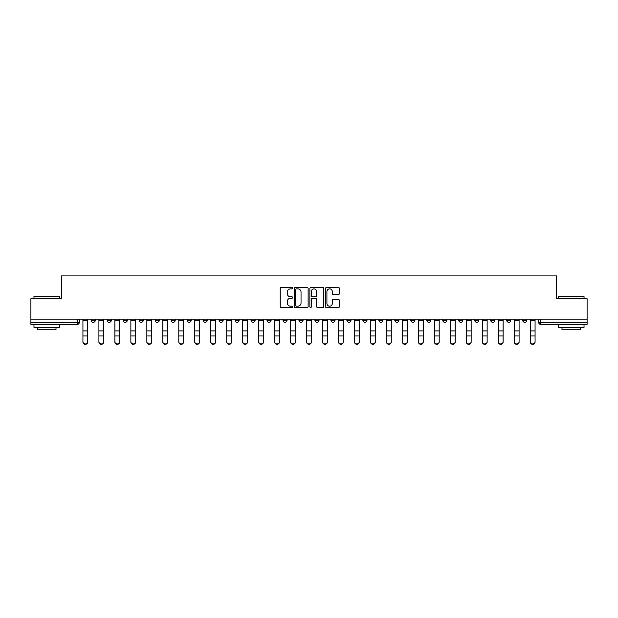 <?xml version="1.0" encoding="UTF-8"?>
<svg xmlns="http://www.w3.org/2000/svg" width="618" height="618" viewBox="0 0 618 618"><rect width="100%" height="100%" fill="white"/><g stroke="black" fill="none" stroke-linecap="round" stroke-linejoin="round"><path stroke-width="0.93" d="M292.615 288.173A0.703 0.703 0 0 0 291.905 287.47L281.229 287.47A1.004 1.004 0 0 0 280.217 288.475L280.217 306.574A1.004 1.004 0 0 0 281.229 307.579L291.905 307.579A0.703 0.703 0 0 0 292.615 306.876A0.703 0.703 0 0 0 291.905 306.173L290.522 306.173A3.214 3.214 0 0 1 287.308 302.951L287.308 301.445A3.214 3.214 0 0 1 290.522 298.231L291.905 298.231A0.703 0.703 0 0 0 292.615 297.528A0.703 0.703 0 0 0 291.905 296.825L290.522 296.825A3.214 3.214 0 0 1 287.308 293.604L287.308 292.098A3.214 3.214 0 0 1 290.522 288.876L291.905 288.876A0.703 0.703 0 0 0 292.615 288.173M522.673 319.135L522.673 320.263L526.768 320.263A2.047 2.047 0 0 1 524.721 322.31A2.047 2.047 0 0 1 522.673 320.263L522.673 319.135M506.69 319.135L506.69 320.263L510.792 320.263A2.047 2.047 0 0 1 508.738 322.31A2.047 2.047 0 0 1 506.69 320.263L506.69 319.135M410.815 319.135L410.815 320.263L414.91 320.263A2.047 2.047 0 0 1 412.863 322.31A2.047 2.047 0 0 1 410.815 320.263L410.815 319.135M394.84 319.135L394.84 320.263L398.934 320.263A2.047 2.047 0 0 1 396.887 322.31A2.047 2.047 0 0 1 394.84 320.263L394.84 319.135M378.857 319.135L378.857 320.263L382.951 320.263A2.047 2.047 0 0 1 380.904 322.31A2.047 2.047 0 0 1 378.857 320.263L378.857 319.135M346.899 319.135L346.899 320.263L350.993 320.263A2.047 2.047 0 0 1 348.946 322.31A2.047 2.047 0 0 1 346.899 320.263L346.899 319.135M314.941 320.263L314.941 319.135L314.941 320.263A2.047 2.047 0 0 0 316.988 322.31A2.047 2.047 0 0 1 314.941 320.263L319.035 320.263A2.047 2.047 0 0 1 316.988 322.31A2.047 2.047 0 0 0 319.035 320.263L319.035 319.135L319.035 320.263M298.965 320.263L298.965 319.135L298.965 320.263A2.047 2.047 0 0 0 301.012 322.31A2.047 2.047 0 0 1 298.965 320.263L303.059 320.263A2.047 2.047 0 0 1 301.012 322.31M282.982 320.263L282.982 319.135L282.982 320.263A2.047 2.047 0 0 0 285.029 322.31A2.047 2.047 0 0 1 282.982 320.263L287.076 320.263A2.047 2.047 0 0 1 285.029 322.31A2.047 2.047 0 0 0 287.076 320.263L287.076 319.135L287.076 320.263M267.007 319.135L267.007 320.263L271.101 320.263A2.047 2.047 0 0 1 269.054 322.31A2.047 2.047 0 0 1 267.007 320.263L267.007 319.135M251.024 319.135L251.024 320.263L255.118 320.263A2.047 2.047 0 0 1 253.071 322.31A2.047 2.047 0 0 1 251.024 320.263L251.024 319.135M235.049 319.135L235.049 320.263L239.143 320.263A2.047 2.047 0 0 1 237.096 322.31A2.047 2.047 0 0 1 235.049 320.263L235.049 319.135M219.066 320.263L219.066 319.135L219.066 320.263A2.047 2.047 0 0 0 221.113 322.31A2.047 2.047 0 0 1 219.066 320.263L223.16 320.263A2.047 2.047 0 0 1 221.113 322.31M187.107 320.263L187.107 319.135L187.107 320.263A2.047 2.047 0 0 0 189.154 322.31A2.047 2.047 0 0 1 187.107 320.263L191.201 320.263A2.047 2.047 0 0 1 189.154 322.31A2.047 2.047 0 0 0 191.201 320.263L191.201 319.135L191.201 320.263M171.124 320.263L171.124 319.135L171.124 320.263A2.047 2.047 0 0 0 173.179 322.31A2.047 2.047 0 0 1 171.124 320.263L175.226 320.263A2.047 2.047 0 0 1 173.179 322.31A2.047 2.047 0 0 0 175.226 320.263L175.226 319.135L175.226 320.263M155.149 320.263L155.149 319.135L155.149 320.263A2.047 2.047 0 0 0 157.196 322.31A2.047 2.047 0 0 1 155.149 320.263L159.243 320.263A2.047 2.047 0 0 1 157.196 322.31A2.047 2.047 0 0 0 159.243 320.263L159.243 319.135L159.243 320.263M139.166 320.263L139.166 319.135L139.166 320.263A2.047 2.047 0 0 0 141.221 322.31A2.047 2.047 0 0 1 139.166 320.263L143.268 320.263A2.047 2.047 0 0 1 141.221 322.31M123.191 320.263L123.191 319.135L123.191 320.263A2.047 2.047 0 0 0 125.238 322.31A2.047 2.047 0 0 1 123.191 320.263L127.285 320.263A2.047 2.047 0 0 1 125.238 322.31A2.047 2.047 0 0 0 127.285 320.263L127.285 319.135L127.285 320.263M107.208 320.263L107.208 319.135L107.208 320.263A2.047 2.047 0 0 0 109.262 322.31A2.047 2.047 0 0 1 107.208 320.263L111.31 320.263A2.047 2.047 0 0 1 109.262 322.31A2.047 2.047 0 0 0 111.31 320.263L111.31 319.135L111.31 320.263M338.386 294.562A1.004 1.004 0 0 0 339.39 293.558L339.39 288.475A1.004 1.004 0 0 0 338.386 287.47L326.52 287.47A1.004 1.004 0 0 0 325.516 288.475L325.516 306.574A1.004 1.004 0 0 0 326.52 307.579L338.386 307.579A1.004 1.004 0 0 0 339.39 306.574L339.39 300.441A1.004 1.004 0 0 0 338.386 299.436L333.303 299.436A1.004 1.004 0 0 0 332.299 300.441L332.299 303.484A2.688 2.688 0 0 1 329.61 306.173A2.688 2.688 0 0 1 326.922 303.484L326.922 291.565A2.688 2.688 0 0 1 329.61 288.876A2.688 2.688 0 0 1 332.299 291.565L332.299 293.558A1.004 1.004 0 0 0 333.303 294.562L338.386 294.562M30.9 319.135L30.9 298.757L61.421 298.757L61.421 275.914L556.579 275.914L556.579 298.757L587.1 298.757L587.1 319.135L30.9 319.135L30.9 322.31L79.351 322.31L79.351 319.135L79.351 322.31A2.047 2.047 0 0 1 77.304 324.365L30.9 324.365L30.9 322.31M308.119 288.475A1.004 1.004 0 0 0 307.115 287.47L295.249 287.47A1.004 1.004 0 0 0 294.245 288.475L294.245 306.574A1.004 1.004 0 0 0 295.249 307.579L307.115 307.579A1.004 1.004 0 0 0 308.119 306.574L308.119 288.475M310.885 287.47L322.75 287.47A1.004 1.004 0 0 1 323.755 288.475L323.755 306.574A1.004 1.004 0 0 1 322.75 307.579L317.675 307.579A1.004 1.004 0 0 1 316.663 306.574L316.663 299.236A1.004 1.004 0 0 0 315.659 298.231L312.291 298.231A1.004 1.004 0 0 0 311.287 299.236L311.287 306.876A0.703 0.703 0 0 1 310.584 307.579A0.703 0.703 0 0 1 309.881 306.876L309.881 288.475A1.004 1.004 0 0 1 310.885 287.47M538.649 319.135L538.649 322.31L587.1 322.31L587.1 324.365L540.696 324.365A2.047 2.047 0 0 1 538.649 322.31L538.649 319.135M587.1 319.135L587.1 322.31M526.768 319.135L526.768 320.263M510.792 319.135L510.792 320.263L510.792 319.135M494.809 319.135L494.809 320.263A2.047 2.047 0 0 1 492.762 322.31A2.047 2.047 0 0 1 490.715 320.263L494.809 320.263M490.715 319.135L490.715 320.263M478.834 319.135L478.834 320.263A2.047 2.047 0 0 1 476.779 322.31A2.047 2.047 0 0 1 474.732 320.263L478.834 320.263M474.732 319.135L474.732 320.263M462.851 319.135L462.851 320.263A2.047 2.047 0 0 1 460.804 322.31A2.047 2.047 0 0 1 458.757 320.263L462.851 320.263M458.757 319.135L458.757 320.263M446.876 319.135L446.876 320.263A2.047 2.047 0 0 1 444.821 322.31A2.047 2.047 0 0 1 442.774 320.263L446.876 320.263M442.774 319.135L442.774 320.263M430.893 319.135L430.893 320.263A2.047 2.047 0 0 1 428.846 322.31A2.047 2.047 0 0 1 426.799 320.263L430.893 320.263M426.799 319.135L426.799 320.263M414.91 319.135L414.91 320.263A2.047 2.047 0 0 1 412.863 322.31M398.934 319.135L398.934 320.263M382.951 320.263L382.951 319.135L382.951 320.263A2.047 2.047 0 0 1 380.904 322.31M366.976 319.135L366.976 320.263A2.047 2.047 0 0 1 364.929 322.31A2.047 2.047 0 0 1 362.882 320.263A2.047 2.047 0 0 0 364.929 322.31A2.047 2.047 0 0 0 366.976 320.263L362.882 320.263L362.882 319.135M350.993 320.263L350.993 319.135L350.993 320.263A2.047 2.047 0 0 1 348.946 322.31M335.018 319.135L335.018 320.263A2.047 2.047 0 0 1 332.971 322.31A2.047 2.047 0 0 1 330.924 320.263A2.047 2.047 0 0 0 332.971 322.31M330.924 319.135L330.924 320.263L335.018 320.263M303.059 319.135L303.059 320.263L303.059 319.135M271.101 320.263L271.101 319.135L271.101 320.263A2.047 2.047 0 0 1 269.054 322.31M255.118 320.263L255.118 319.135L255.118 320.263A2.047 2.047 0 0 1 253.071 322.31M239.143 320.263L239.143 319.135L239.143 320.263A2.047 2.047 0 0 1 237.096 322.31M223.16 319.135L223.16 320.263L223.16 319.135M207.184 320.263L207.184 319.135L207.184 320.263A2.047 2.047 0 0 1 205.137 322.31A2.047 2.047 0 0 1 203.09 320.263L207.184 320.263A2.047 2.047 0 0 1 205.137 322.31M203.09 319.135L203.09 320.263M143.268 319.135L143.268 320.263L143.268 319.135M95.326 319.135L95.326 320.263A2.047 2.047 0 0 1 93.279 322.31A2.047 2.047 0 0 1 91.232 320.263A2.047 2.047 0 0 0 93.279 322.31A2.047 2.047 0 0 0 95.326 320.263L95.326 319.135M91.232 319.135L91.232 320.263L95.326 320.263M77.304 319.135L77.304 324.365A2.047 2.047 0 0 0 79.351 322.31M296.354 288.876A0.703 0.703 0 0 0 295.651 289.579L295.651 305.47A0.703 0.703 0 0 0 296.354 306.173L297.814 306.173A3.214 3.214 0 0 0 301.036 302.951L301.036 292.098A3.214 3.214 0 0 0 297.814 288.876L296.354 288.876M316.663 291.619A2.688 2.688 0 0 0 313.975 288.93A2.688 2.688 0 0 0 311.287 291.619L311.287 295.813A1.004 1.004 0 0 0 312.291 296.825L315.659 296.825A1.004 1.004 0 0 0 316.663 295.813L316.663 291.619M82.936 342.086L82.936 341.692A2.356 2.248 0 0 0 85.292 343.94A2.356 2.248 0 0 0 87.648 341.692L87.648 342.086A2.356 2.248 180 0 1 85.292 344.334A2.356 2.248 180 0 1 82.936 342.086L82.936 336.377M82.936 319.135L82.936 341.692M87.648 319.135L87.648 341.692M98.911 342.086L98.911 341.692A2.356 2.248 0 0 0 101.267 343.94A2.356 2.248 0 0 0 103.623 341.692L103.623 342.086A2.356 2.248 180 0 1 101.267 344.334A2.356 2.248 180 0 1 98.911 342.086L98.911 336.377M114.894 342.086L114.894 341.692A2.356 2.248 0 0 0 117.25 343.94A2.356 2.248 0 0 0 119.606 341.692L119.606 342.086A2.356 2.248 180 0 1 117.25 344.334A2.356 2.248 180 0 1 114.894 342.086L114.894 336.377M98.911 319.135L98.911 341.692M103.623 319.135L103.623 341.692M114.894 319.135L114.894 341.692M119.606 319.135L119.606 341.692M33.975 296.501L59.583 296.501L33.975 296.501L33.975 298.757M59.583 327.432L33.975 327.432L33.975 324.875L59.583 324.875L59.583 327.432M55.999 327.432L55.999 329.788L37.559 329.788L37.559 327.432M558.417 296.501L584.025 296.501L558.417 296.501L558.417 298.757M584.025 327.432L558.417 327.432L558.417 324.875L584.025 324.875L584.025 327.432M580.441 327.432L580.441 329.788L562.001 329.788L562.001 327.432M130.869 342.086L130.869 341.692A2.356 2.248 0 0 0 133.225 343.94A2.356 2.248 0 0 0 135.581 341.692L135.581 342.086A2.356 2.248 180 0 1 133.225 344.334A2.356 2.248 180 0 1 130.869 342.086L130.869 336.377M146.852 342.086L146.852 341.692A2.356 2.248 0 0 0 149.208 343.94A2.356 2.248 0 0 0 151.564 341.692L151.564 342.086A2.356 2.248 180 0 1 149.208 344.334A2.356 2.248 180 0 1 146.852 342.086L146.852 336.377M162.828 342.086L162.828 341.692A2.356 2.248 0 0 0 165.184 343.94A2.356 2.248 0 0 0 167.54 341.692L167.54 342.086A2.356 2.248 180 0 1 165.184 344.334A2.356 2.248 180 0 1 162.828 342.086L162.828 336.377M130.869 319.135L130.869 341.692M135.581 319.135L135.581 341.692M146.852 319.135L146.852 341.692M151.564 319.135L151.564 341.692M162.828 319.135L162.828 341.692M167.54 319.135L167.54 341.692M183.523 341.692L183.523 342.086A2.356 2.248 180 0 1 181.167 344.334A2.356 2.248 180 0 1 178.811 342.086L178.811 341.692A2.356 2.248 0 0 0 181.167 343.94A2.356 2.248 0 0 0 183.523 341.692L183.523 335.983L178.811 335.983L178.811 341.692M178.811 319.135L178.811 335.983M183.523 319.135L183.523 335.983M199.498 341.692L199.498 342.086A2.356 2.248 180 0 1 197.142 344.334A2.356 2.248 180 0 1 194.786 342.086L194.786 341.692A2.356 2.248 0 0 0 197.142 343.94A2.356 2.248 0 0 0 199.498 341.692L199.498 335.983L194.786 335.983L194.786 341.692M194.786 319.135L194.786 335.983M199.498 319.135L199.498 335.983M215.481 341.692L215.481 342.086A2.356 2.248 180 0 1 213.125 344.334A2.356 2.248 180 0 1 210.769 342.086L210.769 341.692A2.356 2.248 0 0 0 213.125 343.94A2.356 2.248 0 0 0 215.481 341.692L215.481 335.983L210.769 335.983L210.769 341.692M210.769 319.135L210.769 335.983M215.481 319.135L215.481 335.983M231.456 341.692L231.456 342.086A2.356 2.248 180 0 1 229.1 344.334A2.356 2.248 180 0 1 226.744 342.086L226.744 341.692A2.356 2.248 0 0 0 229.1 343.94A2.356 2.248 0 0 0 231.456 341.692L231.456 335.983L226.744 335.983L226.744 341.692M226.744 319.135L226.744 335.983M231.456 319.135L231.456 335.983M247.439 341.692L247.439 342.086A2.356 2.248 180 0 1 245.083 344.334A2.356 2.248 180 0 1 242.727 342.086L242.727 341.692A2.356 2.248 0 0 0 245.083 343.94A2.356 2.248 0 0 0 247.439 341.692L247.439 335.983L242.727 335.983L242.727 341.692M242.727 319.135L242.727 335.983M247.439 319.135L247.439 335.983M263.415 341.692L263.415 342.086A2.356 2.248 180 0 1 261.059 344.334A2.356 2.248 180 0 1 258.71 342.086L258.71 341.692A2.356 2.248 0 0 0 261.059 343.94A2.356 2.248 0 0 0 263.415 341.692L263.415 335.983L258.71 335.983L258.71 341.692M258.71 319.135L258.71 335.983M263.415 319.135L263.415 335.983M279.398 341.692L279.398 342.086A2.356 2.248 180 0 1 277.042 344.334A2.356 2.248 180 0 1 274.686 342.086L274.686 341.692A2.356 2.248 0 0 0 277.042 343.94A2.356 2.248 0 0 0 279.398 341.692L279.398 335.983L274.686 335.983L274.686 341.692M274.686 319.135L274.686 335.983M279.398 319.135L279.398 335.983M295.373 341.692L295.373 342.086A2.356 2.248 180 0 1 293.017 344.334A2.356 2.248 180 0 1 290.669 342.086L290.669 341.692A2.356 2.248 0 0 0 293.017 343.94A2.356 2.248 0 0 0 295.373 341.692L295.373 335.983L290.669 335.983L290.669 341.692M290.669 319.135L290.669 335.983M295.373 319.135L295.373 335.983M311.356 341.692L311.356 342.086A2.356 2.248 180 0 1 309 344.334A2.356 2.248 180 0 1 306.644 342.086L306.644 341.692A2.356 2.248 0 0 0 309 343.94A2.356 2.248 0 0 0 311.356 341.692L311.356 335.983L306.644 335.983L306.644 341.692M306.644 319.135L306.644 335.983M311.356 319.135L311.356 335.983M327.331 341.692L327.331 342.086A2.356 2.248 180 0 1 324.983 344.334A2.356 2.248 180 0 1 322.627 342.086L322.627 341.692A2.356 2.248 0 0 0 324.983 343.94A2.356 2.248 0 0 0 327.331 341.692L327.331 335.983L322.627 335.983L322.627 341.692M322.627 319.135L322.627 335.983M327.331 319.135L327.331 335.983M343.314 341.692L343.314 342.086A2.356 2.248 180 0 1 340.958 344.334A2.356 2.248 180 0 1 338.602 342.086L338.602 341.692A2.356 2.248 0 0 0 340.958 343.94A2.356 2.248 0 0 0 343.314 341.692L343.314 335.983L338.602 335.983L338.602 341.692M338.602 319.135L338.602 335.983M343.314 319.135L343.314 335.983M359.29 341.692L359.29 342.086A2.356 2.248 180 0 1 356.941 344.334A2.356 2.248 180 0 1 354.585 342.086L354.585 341.692A2.356 2.248 0 0 0 356.941 343.94A2.356 2.248 0 0 0 359.29 341.692L359.29 335.983L354.585 335.983L354.585 341.692M354.585 319.135L354.585 335.983M359.29 319.135L359.29 335.983M375.273 341.692L375.273 342.086A2.356 2.248 180 0 1 372.917 344.334A2.356 2.248 180 0 1 370.561 342.086L370.561 341.692A2.356 2.248 0 0 0 372.917 343.94A2.356 2.248 0 0 0 375.273 341.692L375.273 335.983L370.561 335.983L370.561 341.692M370.561 319.135L370.561 335.983M375.273 319.135L375.273 335.983M391.256 341.692L391.256 342.086A2.356 2.248 180 0 1 388.9 344.334A2.356 2.248 180 0 1 386.544 342.086L386.544 341.692A2.356 2.248 0 0 0 388.9 343.94A2.356 2.248 0 0 0 391.256 341.692L391.256 335.983L386.544 335.983L386.544 341.692M386.544 319.135L386.544 335.983M391.256 319.135L391.256 335.983M407.231 341.692L407.231 342.086A2.356 2.248 180 0 1 404.875 344.334A2.356 2.248 180 0 1 402.519 342.086L402.519 341.692A2.356 2.248 0 0 0 404.875 343.94A2.356 2.248 0 0 0 407.231 341.692L407.231 335.983L402.519 335.983L402.519 341.692M402.519 319.135L402.519 335.983M407.231 319.135L407.231 335.983M423.214 341.692L423.214 342.086A2.356 2.248 180 0 1 420.858 344.334A2.356 2.248 180 0 1 418.502 342.086L418.502 341.692A2.356 2.248 0 0 0 420.858 343.94A2.356 2.248 0 0 0 423.214 341.692L423.214 335.983L418.502 335.983L418.502 341.692M418.502 319.135L418.502 335.983M423.214 319.135L423.214 335.983M178.811 342.086L178.811 336.377M194.786 342.086L194.786 336.377M210.769 342.086L210.769 336.377M226.744 342.086L226.744 336.377M242.727 342.086L242.727 336.377M258.71 342.086L258.71 336.377M274.686 342.086L274.686 336.377M290.669 342.086L290.669 336.377M306.644 342.086L306.644 336.377M322.627 342.086L322.627 336.377M338.602 342.086L338.602 336.377M354.585 342.086L354.585 336.377M370.561 342.086L370.561 336.377M386.544 342.086L386.544 336.377M402.519 342.086L402.519 336.377M418.502 342.086L418.502 336.377M434.477 342.086L434.477 341.692A2.356 2.248 0 0 0 436.833 343.94A2.356 2.248 0 0 0 439.189 341.692L439.189 342.086A2.356 2.248 180 0 1 436.833 344.334A2.356 2.248 180 0 1 434.477 342.086L434.477 336.377M450.46 342.086L450.46 341.692A2.356 2.248 0 0 0 452.816 343.94A2.356 2.248 0 0 0 455.172 341.692L455.172 342.086A2.356 2.248 180 0 1 452.816 344.334A2.356 2.248 180 0 1 450.46 342.086L450.46 336.377M466.435 342.086L466.435 341.692A2.356 2.248 0 0 0 468.792 343.94A2.356 2.248 0 0 0 471.148 341.692L471.148 342.086A2.356 2.248 180 0 1 468.792 344.334A2.356 2.248 180 0 1 466.435 342.086L466.435 336.377M482.419 342.086L482.419 341.692A2.356 2.248 0 0 0 484.775 343.94A2.356 2.248 0 0 0 487.131 341.692L487.131 342.086A2.356 2.248 180 0 1 484.775 344.334A2.356 2.248 180 0 1 482.419 342.086L482.419 336.377M434.477 319.135L434.477 341.692M439.189 319.135L439.189 341.692M450.46 319.135L450.46 341.692M455.172 319.135L455.172 341.692M466.435 319.135L466.435 341.692M471.148 319.135L471.148 341.692M482.419 319.135L482.419 341.692M487.131 319.135L487.131 341.692M498.394 342.086L498.394 341.692A2.356 2.248 0 0 0 500.75 343.94A2.356 2.248 0 0 0 503.106 341.692L503.106 342.086A2.356 2.248 180 0 1 500.75 344.334A2.356 2.248 180 0 1 498.394 342.086L498.394 336.377M498.394 319.135L498.394 341.692M503.106 319.135L503.106 341.692M514.377 342.086L514.377 341.692A2.356 2.248 0 0 0 516.733 343.94A2.356 2.248 0 0 0 519.089 341.692L519.089 342.086A2.356 2.248 180 0 1 516.733 344.334A2.356 2.248 180 0 1 514.377 342.086L514.377 336.377M514.377 319.135L514.377 341.692M519.089 319.135L519.089 341.692M530.352 342.086L530.352 341.692A2.356 2.248 0 0 0 532.708 343.94A2.356 2.248 0 0 0 535.064 341.692L535.064 342.086A2.356 2.248 180 0 1 532.708 344.334A2.356 2.248 180 0 1 530.352 342.086L530.352 336.377M530.352 319.135L530.352 341.692M535.064 319.135L535.064 341.692M540.696 319.135L540.696 324.365M87.648 320.425L82.936 320.425M87.648 330.908L82.936 330.908M87.648 335.983L82.936 335.983M103.623 320.425L98.911 320.425M103.623 330.908L98.911 330.908M103.623 335.983L98.911 335.983M119.606 320.425L114.894 320.425M119.606 330.908L114.894 330.908M119.606 335.983L114.894 335.983M135.581 320.425L130.869 320.425M135.581 330.908L130.869 330.908M135.581 335.983L130.869 335.983M151.564 320.425L146.852 320.425M151.564 330.908L146.852 330.908M151.564 335.983L146.852 335.983M167.54 320.425L162.828 320.425M167.54 330.908L162.828 330.908M167.54 335.983L162.828 335.983M183.523 320.425L178.811 320.425M183.523 330.908L178.811 330.908M199.498 320.425L194.786 320.425M199.498 330.908L194.786 330.908M215.481 320.425L210.769 320.425M215.481 330.908L210.769 330.908M231.456 320.425L226.744 320.425M231.456 330.908L226.744 330.908M247.439 320.425L242.727 320.425M247.439 330.908L242.727 330.908M263.415 320.425L258.71 320.425M263.415 330.908L258.71 330.908M279.398 320.425L274.686 320.425M279.398 330.908L274.686 330.908M295.373 320.425L290.669 320.425M295.373 330.908L290.669 330.908M311.356 320.425L306.644 320.425M311.356 330.908L306.644 330.908M327.331 320.425L322.627 320.425M327.331 330.908L322.627 330.908M343.314 320.425L338.602 320.425M343.314 330.908L338.602 330.908M359.29 320.425L354.585 320.425M359.29 330.908L354.585 330.908M375.273 320.425L370.561 320.425M375.273 330.908L370.561 330.908M391.256 320.425L386.544 320.425M391.256 330.908L386.544 330.908M407.231 320.425L402.519 320.425M407.231 330.908L402.519 330.908M423.214 320.425L418.502 320.425M423.214 330.908L418.502 330.908M439.189 320.425L434.477 320.425M439.189 330.908L434.477 330.908M439.189 335.983L434.477 335.983M455.172 320.425L450.46 320.425M455.172 330.908L450.46 330.908M455.172 335.983L450.46 335.983M471.148 320.425L466.435 320.425M471.148 330.908L466.435 330.908M471.148 335.983L466.435 335.983M487.131 320.425L482.419 320.425M487.131 330.908L482.419 330.908M487.131 335.983L482.419 335.983M503.106 320.425L498.394 320.425M503.106 330.908L498.394 330.908M503.106 335.983L498.394 335.983M519.089 320.425L514.377 320.425M519.089 330.908L514.377 330.908M519.089 335.983L514.377 335.983M535.064 320.425L530.352 320.425M535.064 330.908L530.352 330.908M535.064 335.983L530.352 335.983M59.583 298.757L59.583 296.501M53.743 324.875L53.743 324.365M39.815 324.875L39.815 324.365M584.025 298.757L584.025 296.501M578.185 324.875L578.185 324.365M564.257 324.875L564.257 324.365"/></g></svg>
